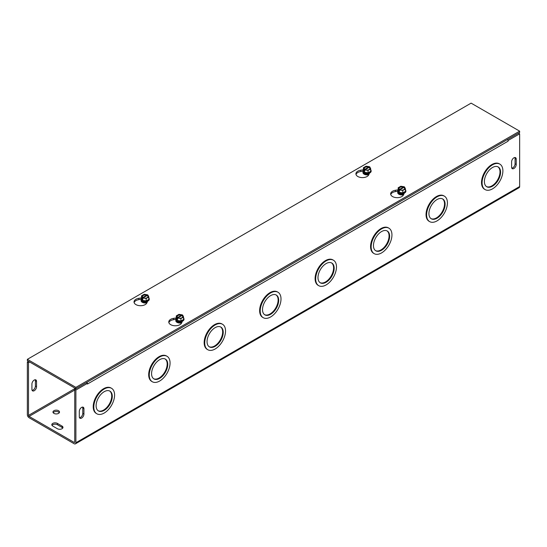 <?xml version="1.0" encoding="UTF-8"?>
<svg xmlns="http://www.w3.org/2000/svg" width="547" height="547" viewBox="0 0 547 547"><rect width="100%" height="100%" fill="white"/><g stroke="black" fill="none" stroke-linecap="round" stroke-linejoin="round"><path stroke-width="0.82" d="M96.108 405.71A11.439 6.605 120 0 0 98.474 410.947A11.439 6.605 120 0 0 109.913 404.342A11.439 6.605 120 0 0 109.913 391.132A11.439 6.605 120 0 0 101.099 394.196A11.439 6.605 120 0 0 96.108 405.71M98.193 410.77A11.439 6.605 120 0 0 109.345 404.007A11.439 6.605 120 0 0 109.619 390.975M93.797 407.043A14.707 8.492 120 0 0 96.84 413.778A14.707 8.492 120 0 0 111.547 405.286A14.707 8.492 120 0 0 111.547 388.302A14.707 8.492 120 0 0 100.217 392.24A14.707 8.492 120 0 0 93.797 407.043M96.84 413.778L96.265 413.443A14.707 8.492 -60 0 1 93.222 406.715A14.707 8.492 -60 0 1 99.643 391.912A14.707 8.492 -60 0 1 110.979 387.967L111.547 388.302M151.574 373.683A11.439 6.605 120 0 0 153.946 378.921A11.439 6.605 120 0 0 165.385 372.316A11.439 6.605 120 0 0 165.385 359.106A11.439 6.605 120 0 0 156.572 362.169A11.439 6.605 120 0 0 151.574 373.683M153.666 378.743A11.439 6.605 120 0 0 164.811 371.987A11.439 6.605 120 0 0 165.091 358.955M149.263 375.016A14.707 8.492 120 0 0 152.312 381.751A14.707 8.492 120 0 0 167.02 373.259A14.707 8.492 120 0 0 167.02 356.275A14.707 8.492 120 0 0 155.683 360.213A14.707 8.492 120 0 0 149.263 375.016M152.312 381.751L151.738 381.423A14.707 8.492 -60 0 1 148.688 374.688A14.707 8.492 -60 0 1 155.109 359.885A14.707 8.492 -60 0 1 166.445 355.947L167.02 356.275M207.046 341.656A11.439 6.605 120 0 0 209.419 346.894A11.439 6.605 120 0 0 220.858 340.289A11.439 6.605 120 0 0 220.858 327.079A11.439 6.605 120 0 0 212.038 330.142A11.439 6.605 120 0 0 207.046 341.656M209.139 346.716A11.439 6.605 120 0 0 220.284 339.96A11.439 6.605 120 0 0 220.564 326.928M204.735 342.99A14.707 8.492 120 0 0 207.785 349.724A14.707 8.492 120 0 0 222.492 341.232A14.707 8.492 120 0 0 222.492 324.248A14.707 8.492 120 0 0 211.156 328.193A14.707 8.492 120 0 0 204.735 342.99M207.785 349.724L207.21 349.396A14.707 8.492 -60 0 1 204.161 342.661A14.707 8.492 -60 0 1 210.581 327.858A14.707 8.492 -60 0 1 221.918 323.92L222.492 324.248M262.519 309.629A11.439 6.605 120 0 0 264.885 314.867A11.439 6.605 120 0 0 276.324 308.262A11.439 6.605 120 0 0 276.324 295.052A11.439 6.605 120 0 0 267.51 298.122A11.439 6.605 120 0 0 262.519 309.629M264.604 314.689A11.439 6.605 120 0 0 275.756 307.934A11.439 6.605 120 0 0 276.03 294.901M260.208 310.969A14.707 8.492 120 0 0 263.251 317.698A14.707 8.492 120 0 0 277.958 309.205A14.707 8.492 120 0 0 277.958 292.221A14.707 8.492 120 0 0 266.628 296.166A14.707 8.492 120 0 0 260.208 310.969M263.251 317.698L262.676 317.369A14.707 8.492 -60 0 1 259.634 310.634A14.707 8.492 -60 0 1 266.054 295.831A14.707 8.492 -60 0 1 277.391 291.893L277.958 292.221M507.992 140.435L508.095 141.174L87.438 384.035L87.438 383.365L86.282 382.695L74.734 389.361L74.734 442.072A0.82 0.472 60 0 1 74.563 442.448A0.82 0.472 60 0 1 74.153 442.407L29.087 416.39A0.82 0.472 -120 0 1 28.506 415.385L75.308 388.363M28.506 361.341L27.35 362.011L27.35 414.722A2.455 1.415 -120 0 0 29.087 417.723L74.153 443.74A2.455 1.415 -120 0 0 75.377 443.863A2.455 1.415 -120 0 0 75.889 442.742L75.889 390.032L87.438 383.365M508.095 140.497L519.65 133.83L519.65 186.534A2.455 1.415 60 0 1 519.144 187.662L75.377 443.863M318.723 285.678L318.149 285.343A14.707 8.492 -60 0 1 315.106 278.608A14.707 8.492 -60 0 1 321.527 263.804A14.707 8.492 -60 0 1 332.856 259.866L333.431 260.201A14.707 8.492 120 0 0 322.094 264.139A14.707 8.492 120 0 0 315.674 278.943A14.707 8.492 120 0 0 318.723 285.678A14.707 8.492 120 0 0 333.431 277.185A14.707 8.492 120 0 0 333.431 260.201M374.196 253.651L373.622 253.316A14.707 8.492 -60 0 1 370.572 246.588A14.707 8.492 -60 0 1 376.992 231.784A14.707 8.492 -60 0 1 388.329 227.839L388.903 228.174A14.707 8.492 120 0 0 377.567 232.113A14.707 8.492 120 0 0 371.146 246.916A14.707 8.492 120 0 0 374.196 253.651A14.707 8.492 120 0 0 388.903 245.159A14.707 8.492 120 0 0 388.903 228.174M429.662 221.624L429.087 221.296A14.707 8.492 -60 0 1 426.045 214.561A14.707 8.492 -60 0 1 432.465 199.758A14.707 8.492 -60 0 1 443.802 195.819L444.369 196.147A14.707 8.492 120 0 0 433.039 200.086A14.707 8.492 120 0 0 426.619 214.889A14.707 8.492 120 0 0 429.662 221.624A14.707 8.492 120 0 0 444.369 213.132A14.707 8.492 120 0 0 444.369 196.147M485.134 189.597L484.56 189.269A14.707 8.492 -60 0 1 481.517 182.534A14.707 8.492 -60 0 1 487.938 167.731A14.707 8.492 -60 0 1 499.267 163.792L499.842 164.121A14.707 8.492 120 0 0 488.505 168.059A14.707 8.492 120 0 0 482.085 182.862A14.707 8.492 120 0 0 485.134 189.597A14.707 8.492 120 0 0 499.842 181.105A14.707 8.492 120 0 0 499.842 164.121M79.308 411.412A3.268 1.887 -60 0 1 80.737 408.117A3.268 1.887 -60 0 1 83.253 407.241A3.268 1.887 -60 0 1 83.93 408.739L83.93 414.079A3.268 1.887 -60 0 1 82.501 417.368A3.268 1.887 -60 0 1 79.985 418.243A3.268 1.887 -60 0 1 79.308 416.746L79.308 411.412M511.609 161.823A3.268 1.887 -60 0 1 513.031 158.534A3.268 1.887 -60 0 1 515.554 157.659A3.268 1.887 -60 0 1 516.231 159.156L516.231 164.49A3.268 1.887 -60 0 1 514.802 167.779A3.268 1.887 -60 0 1 512.286 168.661A3.268 1.887 -60 0 1 511.609 167.163L511.609 161.823M317.985 277.609A11.439 6.605 120 0 0 320.357 282.847A11.439 6.605 120 0 0 331.797 276.242A11.439 6.605 120 0 0 331.797 263.032A11.439 6.605 120 0 0 322.983 266.095A11.439 6.605 120 0 0 317.985 277.609M320.077 282.669A11.439 6.605 120 0 0 331.222 275.907A11.439 6.605 120 0 0 331.503 262.875M373.457 245.582A11.439 6.605 120 0 0 375.83 250.82A11.439 6.605 120 0 0 387.269 244.215A11.439 6.605 120 0 0 387.269 231.005A11.439 6.605 120 0 0 378.449 234.068A11.439 6.605 120 0 0 373.457 245.582M375.55 250.642A11.439 6.605 120 0 0 386.695 243.88A11.439 6.605 120 0 0 386.975 230.848M428.93 213.556A11.439 6.605 120 0 0 431.296 218.793A11.439 6.605 120 0 0 442.735 212.188A11.439 6.605 120 0 0 442.735 198.978A11.439 6.605 120 0 0 433.921 202.041A11.439 6.605 120 0 0 428.93 213.556M431.015 218.615A11.439 6.605 120 0 0 442.167 211.86A11.439 6.605 120 0 0 442.441 198.828M484.396 181.529A11.439 6.605 120 0 0 486.768 186.766A11.439 6.605 120 0 0 498.208 180.161A11.439 6.605 120 0 0 498.208 166.951A11.439 6.605 120 0 0 489.394 170.014A11.439 6.605 120 0 0 484.396 181.529M486.488 186.589A11.439 6.605 120 0 0 497.633 179.833A11.439 6.605 120 0 0 497.914 166.801M32.129 390.373A3.268 1.887 120 0 0 35.391 386.059L35.391 380.719A3.268 1.887 120 0 0 35.186 379.741M79.513 417.73A3.268 1.887 120 0 0 82.775 413.409L82.775 408.076A3.268 1.887 120 0 0 82.57 407.091M511.814 168.141A3.268 1.887 120 0 0 515.076 163.826L515.076 158.486A3.268 1.887 120 0 0 514.871 157.509M31.924 384.056A3.268 1.887 -60 0 1 33.353 380.767A3.268 1.887 -60 0 1 35.87 379.892A3.268 1.887 -60 0 1 36.546 381.382L36.546 386.722A3.268 1.887 -60 0 1 35.124 390.011A3.268 1.887 -60 0 1 32.601 390.886A3.268 1.887 -60 0 1 31.924 389.389L31.924 384.056M57.394 428.732L52.772 426.058A3.268 1.887 180 0 1 51.815 424.725A3.268 1.887 180 0 1 53.832 422.981A3.268 1.887 180 0 1 57.394 423.392L62.016 426.058A3.268 1.887 180 0 1 62.973 427.398A3.268 1.887 180 0 1 60.956 429.142A3.268 1.887 180 0 1 57.394 428.732M62.768 428.062A3.268 1.887 0 0 0 62.016 427.398L57.394 424.725A3.268 1.887 0 0 0 52.027 425.395M58.55 410.715A3.268 1.887 180 0 1 59.507 412.048A3.268 1.887 180 0 1 56.238 413.935A3.268 1.887 180 0 1 52.97 412.048A3.268 1.887 180 0 1 54.987 410.305A3.268 1.887 180 0 1 58.55 410.715M59.302 412.718A3.268 1.887 0 0 0 58.55 412.048A3.268 1.887 0 0 0 53.182 412.718M87.342 383.31A2.455 1.415 -120 0 0 86.932 382.319M519.65 133.83L518.494 133.16L507.589 139.458A2.455 1.415 60 0 1 508.095 141.167M29.661 362.011L28.506 362.675L28.506 415.385M28.506 362.675L27.35 362.011M74.734 389.361L75.889 390.032M369.594 173.023L368.76 174.814A6.537 3.774 180 0 1 361.594 177.577A6.537 3.774 180 0 1 355.912 173.837A6.537 3.774 180 0 1 360.753 170.192L363.427 169.782M362.989 171.054A4.089 2.359 0 0 0 362.982 171.17L360.753 171.526A6.537 3.774 0 0 0 356.015 174.507M397.731 191.115A4.089 2.359 0 0 0 397.724 191.231L395.495 191.587A6.537 3.774 0 0 0 390.756 194.561M404.336 193.084L403.501 194.876A6.537 3.774 180 0 1 396.336 197.638A6.537 3.774 180 0 1 390.654 193.898A6.537 3.774 180 0 1 395.495 190.253L398.168 189.836M147.711 301.13L146.876 302.915A6.537 3.774 180 0 1 139.711 305.684A6.537 3.774 180 0 1 134.029 301.937A6.537 3.774 180 0 1 138.876 298.293L141.543 297.883M141.105 299.154A4.089 2.359 0 0 0 141.099 299.271L138.876 299.626A6.537 3.774 0 0 0 134.131 302.607M175.847 319.216A4.089 2.359 0 0 0 175.847 319.332L173.618 319.687A6.537 3.774 0 0 0 168.873 322.668M182.452 321.185L181.625 322.976A6.537 3.774 180 0 1 174.452 325.738A6.537 3.774 180 0 1 168.77 321.998A6.537 3.774 180 0 1 173.618 318.354L176.284 317.944M75.889 387.365L27.35 359.338L471.111 103.137L519.65 131.157L75.889 387.365L75.889 388.698L519.65 132.49L519.65 131.157M75.889 388.698L27.35 360.678L27.35 359.338M182.78 317.472A3.774 2.181 0 0 1 183.573 319.469L180.907 321.007L177.262 320.446L176.284 318.34A3.774 2.181 0 0 0 177.262 320.446A3.774 2.181 0 0 0 180.907 321.007A3.774 2.181 0 0 0 183.573 319.469L183.573 317.014L182.698 315.12L177.625 318.046L177.625 319.325L177.166 319.058L177.166 317.78L182.233 314.853L182.233 315.489M177.625 318.792L177.166 319.058M177.166 317.78L176.284 315.886L178.951 314.34L182.233 314.853M176.284 318.34L176.284 315.886M177.262 320.446L177.262 319.27M177.495 317.588A3.138 1.812 180 0 1 177.713 315.168A3.138 1.812 180 0 1 181.905 315.038M182.37 315.304A3.138 1.812 180 0 1 182.151 317.732A3.138 1.812 180 0 1 177.953 317.855M183.573 317.014L180.907 318.552L177.625 318.046M177.775 317.643A2.749 1.586 180 0 1 177.987 315.544A2.749 1.586 180 0 1 181.625 315.414M182.089 315.681A2.749 1.586 180 0 1 181.871 317.78A2.749 1.586 180 0 1 178.233 317.91M183.573 318.033A4.089 2.359 180 0 1 183.874 318.491A4.089 2.359 180 0 1 184.018 319.099A4.089 2.359 180 0 1 180.989 321.376A4.089 2.359 180 0 1 175.984 319.708A4.089 2.359 180 0 1 175.847 319.099A4.089 2.359 180 0 1 176.284 318.033M180.907 321.007L180.907 318.552M175.847 319.099L175.847 319.332A4.089 2.359 0 0 0 175.984 319.94A4.089 2.359 0 0 0 180.462 321.67A4.089 2.359 0 0 0 184.018 319.332A4.089 2.359 0 0 0 184.011 319.216M177.57 321.725A2.366 1.367 0 0 0 177.563 321.766A2.366 1.367 0 0 0 177.645 322.115A2.366 1.367 0 0 0 178.083 322.614M177.474 322.374A3.473 2.003 180 0 1 176.845 321.882L179.929 322.908L181.789 322.614A2.366 1.367 0 0 0 181.795 322.607M178.356 322.703A2.366 1.367 180 0 1 177.645 322.033A2.366 1.367 180 0 1 177.563 321.684A2.366 1.367 180 0 1 177.618 321.39M181.857 322.477A2.366 1.367 180 0 1 181.501 322.703M177.584 321.26A2.366 1.367 0 0 0 177.645 321.458A2.366 1.367 0 0 0 180.1 322.463A2.366 1.367 0 0 0 182.281 321.26M182.254 321.267A2.366 1.367 180 0 1 180.025 322.381A2.366 1.367 180 0 1 177.645 321.369A2.366 1.367 180 0 1 177.604 321.267M178.561 321.554A2.366 1.367 0 0 0 181.303 321.554M180.715 321.643A2.366 1.367 180 0 1 179.149 321.643M148.032 297.411A3.774 2.181 0 0 1 148.832 299.407L146.165 300.953L142.521 300.385L141.543 298.279A3.774 2.181 0 0 0 142.521 300.385A3.774 2.181 0 0 0 146.165 300.953A3.774 2.181 0 0 0 148.832 299.407L148.832 296.953L147.957 295.059L142.883 297.985L142.883 299.271L142.418 299.004L142.418 297.718L147.492 294.792L147.492 295.428M142.418 299.004L142.883 298.73M142.418 297.718L141.543 295.824L144.21 294.286L147.492 294.792M141.543 298.279L141.543 295.824M142.521 300.385L142.521 299.209M148.832 296.953L146.165 298.491L142.883 297.985M147.628 295.25A3.138 1.812 180 0 1 147.41 297.671A3.138 1.812 180 0 1 143.211 297.794M142.746 297.527A3.138 1.812 180 0 1 142.972 295.106A3.138 1.812 180 0 1 147.164 294.983M147.348 295.626A2.749 1.586 180 0 1 147.129 297.725A2.749 1.586 180 0 1 143.492 297.848M143.027 297.582A2.749 1.586 180 0 1 143.246 295.483A2.749 1.586 180 0 1 146.883 295.359M148.832 297.978A4.089 2.359 180 0 1 149.133 298.43A4.089 2.359 180 0 1 149.276 299.045A4.089 2.359 180 0 1 145.721 301.383A4.089 2.359 180 0 1 141.242 299.653A4.089 2.359 180 0 1 141.099 299.045A4.089 2.359 180 0 1 141.543 297.978M146.165 300.953L146.165 298.491M141.099 299.045L141.099 299.271A4.089 2.359 0 0 0 145.187 301.629A4.089 2.359 0 0 0 149.276 299.271A4.089 2.359 0 0 0 149.269 299.154M142.822 301.664A2.366 1.367 0 0 0 142.822 301.705A2.366 1.367 0 0 0 143.341 302.559M147.034 302.559A2.366 1.367 0 0 0 147.054 302.546L145.181 302.847L142.104 301.821A3.473 2.003 180 0 1 141.762 300.556M147.109 302.416A2.366 1.367 180 0 1 146.76 302.641M143.615 302.641A2.366 1.367 180 0 1 142.822 301.623A2.366 1.367 180 0 1 142.876 301.335M142.835 301.199A2.366 1.367 0 0 0 145.187 302.409A2.366 1.367 0 0 0 147.54 301.199M147.512 301.212A2.366 1.367 180 0 1 145.187 302.327A2.366 1.367 180 0 1 142.863 301.212M143.813 301.493A2.366 1.367 0 0 0 146.562 301.493M145.974 301.588A2.366 1.367 180 0 1 144.401 301.588M404.657 189.371A3.774 2.181 0 0 1 405.457 191.368L402.79 192.906L399.146 192.339L398.168 190.24A3.774 2.181 0 0 0 399.146 192.339A3.774 2.181 0 0 0 402.79 192.906A3.774 2.181 0 0 0 405.457 191.368L405.457 188.906L404.582 187.012L399.508 189.946L399.508 191.224L399.043 190.958L399.043 189.679L404.117 186.746L404.117 187.382M399.508 190.691L399.043 190.958M399.043 189.679L398.168 187.778L400.835 186.24L404.117 186.746M398.168 190.24L398.168 187.778M399.146 192.339L399.146 191.17M399.372 189.488A3.138 1.812 180 0 1 399.59 187.067A3.138 1.812 180 0 1 403.789 186.937M404.254 187.204A3.138 1.812 180 0 1 404.028 189.624A3.138 1.812 180 0 1 399.836 189.754M405.457 188.906L402.79 190.452L399.508 189.946M399.652 189.535A2.749 1.586 180 0 1 399.871 187.436A2.749 1.586 180 0 1 403.508 187.313M403.973 187.58A2.749 1.586 180 0 1 403.754 189.679A2.749 1.586 180 0 1 400.117 189.802M405.457 189.932A4.089 2.359 180 0 1 405.758 190.39A4.089 2.359 180 0 1 405.901 190.999A4.089 2.359 180 0 1 402.872 193.276A4.089 2.359 180 0 1 397.867 191.607A4.089 2.359 180 0 1 397.724 190.999A4.089 2.359 180 0 1 398.168 189.932M402.79 192.906L402.79 190.452M397.724 190.999L397.724 191.231A4.089 2.359 0 0 0 397.867 191.84A4.089 2.359 0 0 0 402.346 193.57A4.089 2.359 0 0 0 405.901 191.231A4.089 2.359 0 0 0 405.895 191.115M399.447 193.617A2.366 1.367 0 0 0 399.447 193.659A2.366 1.367 0 0 0 399.529 194.014A2.366 1.367 0 0 0 399.966 194.513M403.659 194.513A2.366 1.367 0 0 0 403.679 194.5L401.806 194.8L398.729 193.775A3.473 2.003 180 0 1 398.387 192.517M400.24 194.602A2.366 1.367 180 0 1 399.529 193.932A2.366 1.367 180 0 1 399.447 193.576A2.366 1.367 180 0 1 399.501 193.289M403.734 194.37A2.366 1.367 180 0 1 403.385 194.602M399.46 193.159A2.366 1.367 0 0 0 399.529 193.351A2.366 1.367 0 0 0 401.983 194.363A2.366 1.367 0 0 0 404.165 193.159M404.137 193.166A2.366 1.367 180 0 1 401.901 194.281A2.366 1.367 180 0 1 399.529 193.269A2.366 1.367 180 0 1 399.488 193.166M400.438 193.453A2.366 1.367 0 0 0 403.187 193.453M402.599 193.542A2.366 1.367 180 0 1 401.026 193.542M369.916 169.31A3.774 2.181 0 0 1 370.716 171.307L368.049 172.845L364.398 172.284L363.427 170.179A3.774 2.181 0 0 0 364.398 172.284A3.774 2.181 0 0 0 368.049 172.845A3.774 2.181 0 0 0 370.716 171.307L370.716 168.852L369.834 166.958L364.767 169.885L364.767 171.163L364.302 170.896L364.302 169.618L369.375 166.691L369.375 167.327M364.302 170.896L364.767 170.63M364.302 169.618L363.427 167.724L366.093 166.185L369.375 166.691M363.427 170.179L363.427 167.724M364.398 172.284L364.398 171.108M370.716 168.852L368.049 170.39L364.767 169.885M369.505 167.15A3.138 1.812 180 0 1 369.287 169.57A3.138 1.812 180 0 1 365.095 169.693M364.63 169.426A3.138 1.812 180 0 1 364.849 167.006A3.138 1.812 180 0 1 369.047 166.876M369.225 167.519A2.749 1.586 180 0 1 369.013 169.625A2.749 1.586 180 0 1 365.375 169.748M364.911 169.481A2.749 1.586 180 0 1 365.129 167.382A2.749 1.586 180 0 1 368.767 167.252M370.716 169.878A4.089 2.359 180 0 1 371.016 170.329A4.089 2.359 180 0 1 371.153 170.938A4.089 2.359 180 0 1 367.605 173.276A4.089 2.359 180 0 1 363.126 171.553A4.089 2.359 180 0 1 362.982 170.938A4.089 2.359 180 0 1 363.427 169.878M368.049 172.845L368.049 170.39M362.982 170.938L362.982 171.17A4.089 2.359 0 0 0 367.071 173.529A4.089 2.359 0 0 0 371.153 171.17A4.089 2.359 0 0 0 371.153 171.054M364.705 173.563A2.366 1.367 0 0 0 364.705 173.604A2.366 1.367 0 0 0 365.225 174.459M368.917 174.459A2.366 1.367 0 0 0 368.931 174.445L367.064 174.746L363.987 173.72A3.473 2.003 180 0 1 363.646 172.455M368.993 174.315A2.366 1.367 180 0 1 368.644 174.541M365.499 174.541A2.366 1.367 180 0 1 364.705 173.522A2.366 1.367 180 0 1 364.76 173.228M364.719 173.098A2.366 1.367 0 0 0 367.071 174.308A2.366 1.367 0 0 0 369.416 173.098M369.396 173.112A2.366 1.367 180 0 1 367.071 174.226A2.366 1.367 180 0 1 364.746 173.112M365.697 173.392A2.366 1.367 0 0 0 368.439 173.392M367.851 173.481A2.366 1.367 180 0 1 366.285 173.481M364.61 174.213A3.473 2.003 180 0 1 363.987 173.72M363.126 171.792A4.13 2.386 0 0 0 364.145 174.192A4.13 2.386 0 0 0 368.835 174.664M141.249 299.893A4.13 2.386 0 0 0 142.268 302.293A4.13 2.386 0 0 0 146.952 302.764M399.358 194.274A3.473 2.003 180 0 1 398.729 193.775M397.867 191.847A4.13 2.386 -0 0 0 398.893 194.247A4.13 2.386 -0 0 0 403.577 194.718M175.99 319.954A4.13 2.386 -0 0 0 177.009 322.354A4.13 2.386 -0 0 0 181.693 322.819M142.733 302.313A3.473 2.003 180 0 1 142.104 301.821M176.845 321.882A3.473 2.003 180 0 1 176.503 320.617M75.889 442.742L519.65 186.534M83.93 408.739L82.775 408.076M83.93 414.079L82.775 413.409M516.231 159.156L515.076 158.486M516.231 164.49L515.076 163.826M35.391 380.719L36.546 381.382M35.391 386.059L36.546 386.722M62.016 427.398L62.016 426.058M57.394 424.725L57.394 423.392M74.734 390.032L29.087 416.39M74.153 442.407L74.734 442.072M360.753 170.192L360.753 171.526M395.495 190.253L395.495 191.587M138.876 298.293L138.876 299.626M173.618 318.354L173.618 319.687M181.488 322.128A1.928 1.115 180 0 1 178.377 322.128M181.399 321.533A1.928 1.115 180 0 1 178.459 321.533M146.74 302.074A1.928 1.115 180 0 1 143.635 302.074M146.658 301.472A1.928 1.115 180 0 1 143.717 301.472M403.365 194.028A1.928 1.115 180 0 1 400.26 194.028M403.283 193.426A1.928 1.115 180 0 1 400.342 193.426M368.623 173.973A1.928 1.115 180 0 1 365.512 173.973M368.541 173.372A1.928 1.115 180 0 1 365.601 173.372"/></g></svg>
